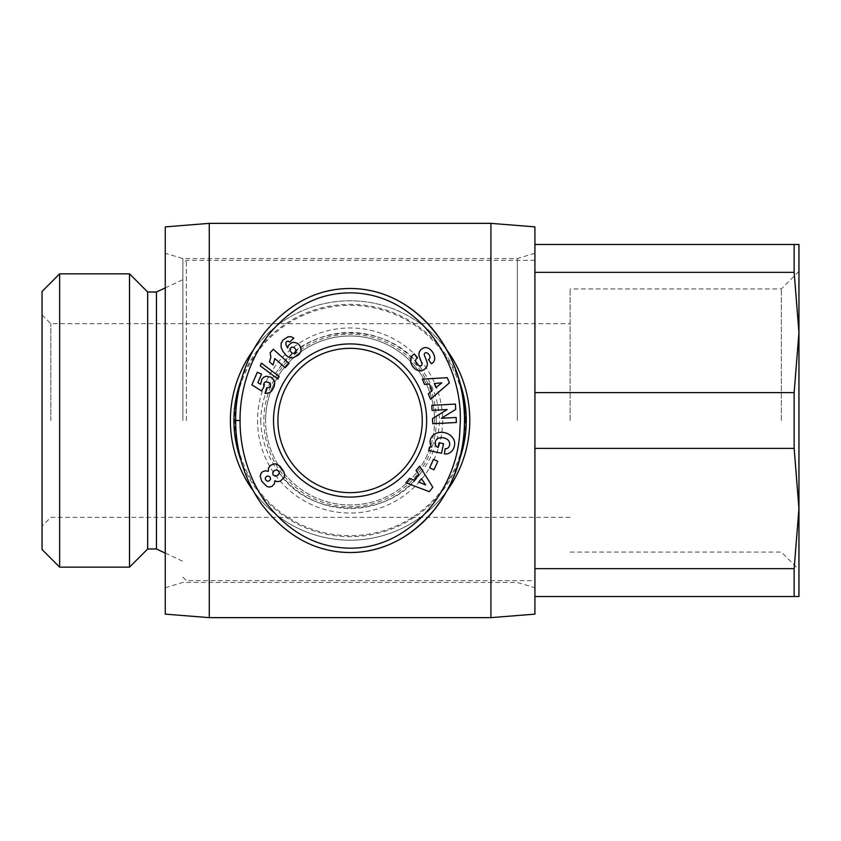 <?xml version="1.0" encoding="UTF-8"?>
<svg xmlns="http://www.w3.org/2000/svg" width="841" height="841" viewBox="0 0 841 841"><rect width="100%" height="100%" fill="white"/><g stroke="black" fill="none" stroke-linecap="round" stroke-linejoin="round"><path stroke-width="0.63" stroke-dasharray="4.21 3.15" d="M253.362 490.997A119.695 119.695 0 0 0 446.834 490.976M230.392 420.5A119.695 119.695 0 0 1 350.087 300.805A119.695 119.695 0 0 1 469.783 420.5A119.695 119.695 0 0 1 350.087 540.195A119.695 119.695 0 0 1 230.392 420.5A119.695 119.695 0 0 0 350.087 540.195A119.695 119.695 0 0 0 469.783 420.5M260.731 420.5C261.341 439.559 267.259 456.61 278.476 471.664A88.011 88.011 0 0 0 421.698 471.664C432.915 456.61 438.834 439.559 439.454 420.5C438.834 401.441 432.915 384.39 421.698 369.336C391.181 320.968 309.004 320.968 278.476 369.336C267.27 384.39 261.351 401.441 260.731 420.5M490.913 617.641L490.913 223.359M534.918 614.13L534.918 260.321L534.918 448.379L794.146 448.379L798.95 508.511L798.95 271.317L798.95 420.5L798.95 332.489L794.146 392.621L534.918 392.621L534.918 420.5L534.918 253.278L534.918 580.679L534.918 244.479L534.918 272.347L794.146 272.347L794.146 244.479L534.918 244.479M165.267 614.13L165.267 226.87M209.272 617.641L209.272 223.359M182.865 420.5L182.865 258.555L182.865 420.5M517.31 420.5L517.31 258.555L517.31 420.5M278.476 471.664C309.004 520.032 391.181 520.032 421.698 471.664M422.256 420.5A72.168 72.168 0 0 1 350.087 492.668A72.168 72.168 0 0 1 277.919 420.5A72.168 72.168 0 0 1 350.087 348.332A72.168 72.168 0 0 1 422.256 420.5M434.587 420.5A84.489 84.489 0 0 0 350.087 336.011A84.489 84.489 0 0 0 265.598 420.5A84.489 84.489 0 0 1 350.087 336.011A84.489 84.489 0 0 1 434.587 420.5A84.489 84.489 0 0 1 350.087 504.989A84.489 84.489 0 0 1 265.598 420.5A84.489 84.489 0 0 0 350.087 504.989A84.489 84.489 0 0 0 434.587 420.5M436.342 420.5A86.255 86.255 0 0 1 350.087 506.755A86.255 86.255 0 0 1 263.843 420.5A86.255 86.255 0 0 1 350.087 334.245A86.255 86.255 0 0 1 436.342 420.5M425.998 352.705A1.735 1.735 0 0 1 426.198 352.715A3.732 2.576 -125.3 0 1 429.53 355.491A3.732 2.576 -125.3 0 1 429.078 359.128L428.405 359.612L431.338 363.754L432.001 363.28A8.904 6.665 46.5 0 0 433.01 362.545A8.904 6.665 46.5 0 0 433.914 354.776A41.388 22.518 -41.9 0 0 431.486 350.729A41.388 22.518 -41.9 0 0 430.361 349.625A8.757 6.675 -112.3 0 0 423.57 347.974A8.757 6.675 -112.3 0 0 423.465 348.027A6.76 5.235 -35.3 0 0 420.153 350.56A8.831 7.527 -125.3 0 0 419.091 353.094A6.507 6.507 0 0 0 419.375 356.763L421.94 363.522A1.735 1.735 0 0 1 420.784 365.814A4.194 2.786 -125.3 0 1 416.411 363.312A4.194 2.786 -125.3 0 1 416.526 358.686L417.283 358.15L414.287 353.924L413.688 354.345A9.283 7.905 54.1 0 0 413.614 354.397A9.283 7.905 54.1 0 0 411.344 364.142A9.913 6.907 -124.7 0 0 416.064 369.641A9.283 7.905 -124.7 0 0 422.466 370.46A6.76 4.152 -35.3 0 0 426.292 367.517A9.283 7.937 54.7 0 0 426.639 366.876A6.507 6.507 0 0 0 426.892 361.683L424.369 355.06A1.735 1.735 0 0 1 425.998 352.705M448.2 447.727A3.248 3.248 0 0 1 445.204 448.631L444.363 453.856A8.021 8.021 0 0 0 448.158 453.635A12.394 10.523 10.2 0 0 454.203 446.739L454.508 445.299A12.394 10.271 12.1 0 0 444.542 432.652A12.394 10.271 12.1 0 0 430.277 440.095A12.394 10.271 12.1 0 0 431.622 447.002L429.53 447.013L428.773 450.513L441.504 453.246L443.543 443.701L439.034 442.734L437.993 447.549A10.029 8.41 -59.6 0 1 437.898 447.496A10.029 8.41 -59.6 0 1 435.785 445.604A7.38 5.908 12.3 0 1 435.196 441.998A7.38 5.908 12.3 0 1 440.011 437.762A6.654 3.721 9.8 0 1 447.317 439.391A7.369 6.076 13.2 0 1 449.588 445.257A7.369 6.076 13.2 0 1 448.2 447.727M459.018 460.879A116.174 116.174 0 0 1 241.188 460.952M59.648 273.851L59.648 567.149M42.05 291.459L42.05 549.541M129.514 273.851L129.514 567.149M147.669 292.006L147.669 548.994M156.468 292.006L156.468 548.994M794.146 448.379L794.146 392.621M50.849 420.5L50.849 323.69L50.849 420.5M570.124 420.5L570.124 288.926L570.124 420.5M186.387 420.5L186.387 260.321L186.387 420.5M781.352 420.5L781.352 288.926L781.352 420.5M534.918 596.521L794.146 596.521L794.146 568.653L534.918 568.653L534.918 596.521L534.918 226.87M794.146 272.347L798.95 332.489L798.95 244.479L794.146 244.479M534.918 272.347L534.918 392.621M794.146 596.521L798.95 596.521L798.95 508.511L794.146 568.653M534.918 448.379L534.918 568.653M446.834 350.024A119.695 119.695 0 0 0 253.341 350.024M241.167 380.09A116.174 116.174 0 0 1 459.018 380.121M268.205 469.31L268.374 471.37L265.388 470.76L262.014 472.158L260.205 476.059L261.688 481.136L266.807 486.445L269.225 487.065L271.99 486.413L274.46 483.722L274.912 480.705L276.784 481.567L280.169 481.304L284.069 477.551L284.605 475.218L283.711 471.507L281.083 467.438L278.245 464.8L275.417 463.854L271.622 464.695L269.614 466.219L268.205 469.31M265.703 480.2L265.23 478.214L266.387 476.5L268.342 475.974L270.077 477.141L270.571 479.16L269.414 480.821L267.396 481.325L265.703 480.2M278.823 471.002L279.223 473.22L277.719 475.417L275.091 476.132L273.146 474.986L272.726 472.758L274.313 470.54L276.889 469.877L278.823 471.002M273.325 349.278L270.119 352.831L270.876 356.931L269.498 361.851L273.02 365.026L274.828 358.497L285.131 367.769L289.041 363.417L273.325 349.278M279.096 376.411L261.393 363.123L260.226 365.835L277.94 379.091L279.096 376.411M284.132 338.997L281.546 342.119L280.883 346.25L282.103 349.919L285.372 354.587L288.326 356.973L291.47 357.972L294.876 357.383L298.87 354.702L300.815 351.675L301.11 348.983L299.669 345.388L297.598 343.37L293.93 342.298L291.375 342.865L288.431 345.451L287.643 347.964L285.982 344.799L285.898 342.466L286.686 341.499L288.043 341.131L289.651 342.066L293.887 338.124L289.546 336.579L284.132 338.997M295.191 353.073L292.931 353.514L290.702 351.874L289.861 349.309L290.975 347.417L293.246 347.028L295.38 348.763L296.232 351.265L295.191 353.073M257.304 372.269L251.89 384.852L261.435 390.949L264.032 386.713L263.548 384.789L264.368 382.581L265.598 381.825L268.268 382.213L270.455 384.001L270.518 386.208L269.088 387.617L266.755 387.701L265.02 393.315L269.972 392.442L272.442 390.045L274.092 386.744L274.723 382.834L273.987 380.258L270.066 376.673L267.522 376.074L264.936 376.579L261.887 379.196L260.563 384.305L257.882 382.613L261.54 374.087L257.304 372.269M324.899 291.722A132.016 114.418 -90 0 0 235.722 416.842A132.016 114.418 -90 0 0 318.76 547.47M456.127 417.483L441.399 418.261L455.706 409.42L455.423 404.09L431.79 405.341L432.053 410.345L447.17 409.546L432.495 418.608L432.768 423.738L456.4 422.487L456.127 417.483M437.814 461.31L433.462 459.333L429.625 467.806L433.977 469.783L437.814 461.31M419.67 466.114L416.043 470.518L418.734 474.566L414.098 480.179L409.599 478.329L405.919 482.787L429.246 491.638L432.821 487.307L419.67 466.114M418.723 482.093L421.509 478.718L425.662 484.963L418.723 482.093M422.371 379.144L424.505 384.432L429.352 383.98L432.085 390.739L428.311 393.819L430.476 399.181L449.367 382.876L447.265 377.672L422.371 379.144M435.964 387.585L434.324 383.528L441.788 382.844L435.964 387.585M421.698 369.336A88.011 88.011 0 0 0 278.476 369.336M465.273 420.5A115.175 115.175 0 0 0 350.087 305.325A115.175 115.175 0 0 0 234.912 420.5A115.175 115.175 0 0 0 350.087 535.675A115.175 115.175 0 0 0 465.273 420.5M442.618 420.5A92.531 92.531 0 0 1 350.087 513.031A92.531 92.531 0 0 1 257.556 420.5A92.531 92.531 0 0 1 350.087 327.969A92.531 92.531 0 0 1 442.618 420.5M534.918 253.278L517.31 258.555L182.865 258.555L165.267 253.278M165.267 587.722L182.865 582.445L517.31 582.445L534.918 587.722M165.267 287.895L182.865 279.685M42.05 314.881L50.849 323.69L570.124 323.69M570.124 517.31L50.849 517.31L42.05 526.119M534.918 260.321L186.387 260.321L182.865 263.843M182.865 577.157L186.387 580.679L534.918 580.679M798.95 271.317L781.352 288.926L570.124 288.926M570.124 552.074L781.352 552.074L798.95 569.683M165.267 553.105L182.865 561.315"/><path stroke-width="1.26" d="M253.341 350.024A119.695 119.695 0 0 0 253.362 490.997M446.834 490.976A119.695 119.695 0 0 0 446.834 350.024M490.913 420.5L490.913 617.641L534.918 614.13L534.918 226.87L490.913 223.359L490.913 420.5M209.272 617.641L209.272 223.359L165.267 226.87L165.267 614.13L209.272 617.641L490.913 617.641M422.256 420.5A72.168 72.168 0 0 1 350.087 492.668A72.168 72.168 0 0 1 277.919 420.5A72.168 72.168 0 0 1 350.087 348.332A72.168 72.168 0 0 1 422.256 420.5M426.66 420.5A76.573 76.573 0 0 1 350.087 497.073A76.573 76.573 0 0 1 273.525 420.5A76.573 76.573 0 0 1 350.087 343.927A76.573 76.573 0 0 1 426.66 420.5M426.198 352.715A1.735 1.735 0 0 0 424.369 355.06L426.892 361.683A6.507 6.507 0 0 1 426.639 366.876A9.283 7.937 54.7 0 1 426.292 367.517A6.76 4.152 -35.3 0 1 422.466 370.46A9.283 7.905 -124.7 0 1 416.064 369.641A9.913 6.907 -124.7 0 1 411.344 364.142A9.283 7.905 54.1 0 1 413.614 354.397A9.283 7.905 54.1 0 1 413.688 354.345L414.287 353.924L417.283 358.15L416.526 358.686A4.194 2.786 -125.3 0 0 416.411 363.312A4.194 2.786 -125.3 0 0 420.784 365.814A1.735 1.735 0 0 0 421.94 363.522L419.375 356.763A6.507 6.507 0 0 1 419.091 353.094A8.831 7.527 -125.3 0 1 420.153 350.56A6.76 5.235 -35.3 0 1 423.465 348.027A8.757 6.675 -112.3 0 1 423.57 347.974A8.757 6.675 -112.3 0 1 430.361 349.625A41.388 22.518 -41.9 0 1 431.486 350.729A41.388 22.518 -41.9 0 1 433.914 354.776A8.904 6.665 46.5 0 1 433.01 362.545A8.904 6.665 46.5 0 1 432.001 363.28L431.338 363.754L428.405 359.612L429.078 359.128A3.732 2.576 -125.3 0 0 429.53 355.491A3.732 2.576 -125.3 0 0 426.198 352.715M445.877 448.705A3.248 3.248 0 0 0 448.2 447.727A7.369 6.076 13.2 0 0 449.588 445.257A7.369 6.076 13.2 0 0 447.317 439.391A6.654 3.721 9.8 0 0 440.011 437.762A7.38 5.908 12.3 0 0 435.196 441.998A7.38 5.908 12.3 0 0 435.785 445.604A10.029 8.41 -59.6 0 0 437.898 447.496A10.029 8.41 -59.6 0 0 437.993 447.549L439.034 442.734L443.543 443.701L441.504 453.246L428.773 450.513L429.53 447.013L431.622 447.002A12.394 10.271 12.1 0 1 430.277 440.095A12.394 10.271 12.1 0 1 444.542 432.652A12.394 10.271 12.1 0 1 454.508 445.299L454.203 446.739A12.394 10.523 10.2 0 1 448.158 453.635A8.021 8.021 0 0 1 444.363 453.856L445.204 448.631A3.248 3.248 0 0 0 445.877 448.705M318.76 547.47A132.016 114.418 -90 0 0 350.087 552.516C416.127 552.653 463.296 488.285 464.337 427.754C469.635 362.723 421.825 288.6 350.087 288.484C318.234 288.526 290.25 302.634 266.155 330.786C240.368 363.091 235.291 400.978 235.68 420.5C235.448 439.055 239.538 472.842 261.677 504.306C286.119 536.222 315.585 552.285 350.087 552.516A132.016 114.418 -90 0 0 464.505 420.5A132.016 114.418 -90 0 0 350.087 288.484A132.016 114.418 -90 0 0 324.899 291.722M459.018 380.121A116.174 116.174 0 0 1 459.018 460.879M241.188 460.952A116.174 116.174 0 0 1 241.167 380.09M59.648 420.5L59.648 273.851L42.05 291.459L42.05 549.541L59.648 567.149L59.648 420.5M147.669 548.994L147.669 292.006L156.468 292.006L156.468 548.994L147.669 548.994L129.514 567.149L129.514 273.851L59.648 273.851M534.918 392.621L794.146 392.621L794.146 448.379L534.918 448.379M794.146 392.621L798.95 332.489L798.95 508.511L794.146 448.379M534.918 244.479L794.146 244.479L794.146 272.347L534.918 272.347M534.918 568.653L794.146 568.653L794.146 596.521L534.918 596.521M794.146 568.653L798.95 508.511L798.95 596.521L794.146 596.521M794.146 244.479L798.95 244.479L798.95 332.489L794.146 272.347M268.279 470.844L268.531 467.943L270.813 465.178L274.471 463.843L276.847 464.137L280.021 466.25L283.711 471.507L284.605 475.218L284.069 477.551L280.169 481.304L276.784 481.567L274.912 480.705L274.46 483.722L271.99 486.413L269.225 487.065L266.807 486.445L261.688 481.136L260.205 476.059L261.067 473.231L262.571 471.706L265.388 470.76L268.374 471.37L268.279 470.844M265.409 479.643L267.396 481.325L269.414 480.821L270.571 479.16L270.077 477.141L268.342 475.974L266.912 476.195L265.42 477.614L265.409 479.643M279.18 471.727L276.889 469.877L274.313 470.54L272.726 472.758L273.146 474.986L275.091 476.132L277.719 475.417L279.223 473.22L279.18 471.727M270.119 352.831L273.325 349.278L289.041 363.417L285.131 367.769L274.828 358.497L273.02 365.026L269.498 361.851L270.876 356.931L270.119 352.831M261.393 363.123L279.096 376.411L277.94 379.091L260.226 365.835L261.393 363.123M283.07 339.953L288.158 336.757L291.102 336.736L293.887 338.124L289.651 342.066L288.043 341.131L286.686 341.499L285.898 342.466L285.982 344.799L287.643 347.964L288.431 345.451L291.375 342.865L293.93 342.298L297.598 343.37L299.669 345.388L301.11 348.983L300.815 351.675L298.87 354.702L292.742 357.961L288.841 357.246L286.35 355.564L282.86 351.265L281.115 347.417L281.115 343.317L283.07 339.953M294.276 353.493L296.021 352.043L296.064 350.077L294.308 347.617L291.795 347.007L290.124 348.416L290.008 350.539L291.701 352.915L294.276 353.493M251.89 384.852L257.304 372.269L261.54 374.087L257.882 382.613L260.563 384.305L261.887 379.196L263.675 377.283L266.229 376.2L271.265 377.304L273.987 380.258L274.723 382.834L274.092 386.744L272.011 390.613L269.972 392.442L266.418 393.399L265.02 393.315L266.755 387.701L269.088 387.617L270.518 386.208L270.455 384.001L268.468 382.298L265.598 381.825L264.368 382.581L263.548 384.789L264.032 386.713L261.435 390.949L251.89 384.852M240.074 420.5C239.853 438.518 243.848 471.349 265.262 501.751C286.255 529.494 311.538 544.81 341.131 547.691C407.465 554.461 459.344 489.441 459.932 427.543C465.315 363.344 416.894 290.797 347.344 292.92C317.93 293.74 292.016 307.28 269.583 333.541C244.668 364.731 239.685 401.546 240.074 420.5L235.68 420.5M424.505 384.432L422.371 379.144L447.265 377.672L449.367 382.876L430.476 399.181L428.311 393.819L432.085 390.739L429.352 383.98L424.505 384.432M416.043 470.518L419.67 466.114L432.821 487.307L429.246 491.638L405.919 482.787L409.599 478.329L414.098 480.179L418.734 474.566L416.043 470.518M433.462 459.333L437.814 461.31L433.977 469.783L429.625 467.806L433.462 459.333M441.399 418.261L456.127 417.483L456.4 422.487L432.768 423.738L432.495 418.608L447.17 409.546L432.053 410.345L431.79 405.341L455.423 404.09L455.706 409.42L441.399 418.261M421.509 478.718L418.723 482.093L425.662 484.963L421.509 478.718M434.324 383.528L435.964 387.585L441.788 382.844L434.324 383.528M147.669 292.006L129.514 273.851M156.468 292.006L165.267 287.895M156.468 548.994L165.267 553.105M129.514 567.149L59.648 567.149M209.272 223.359L490.913 223.359"/></g></svg>
